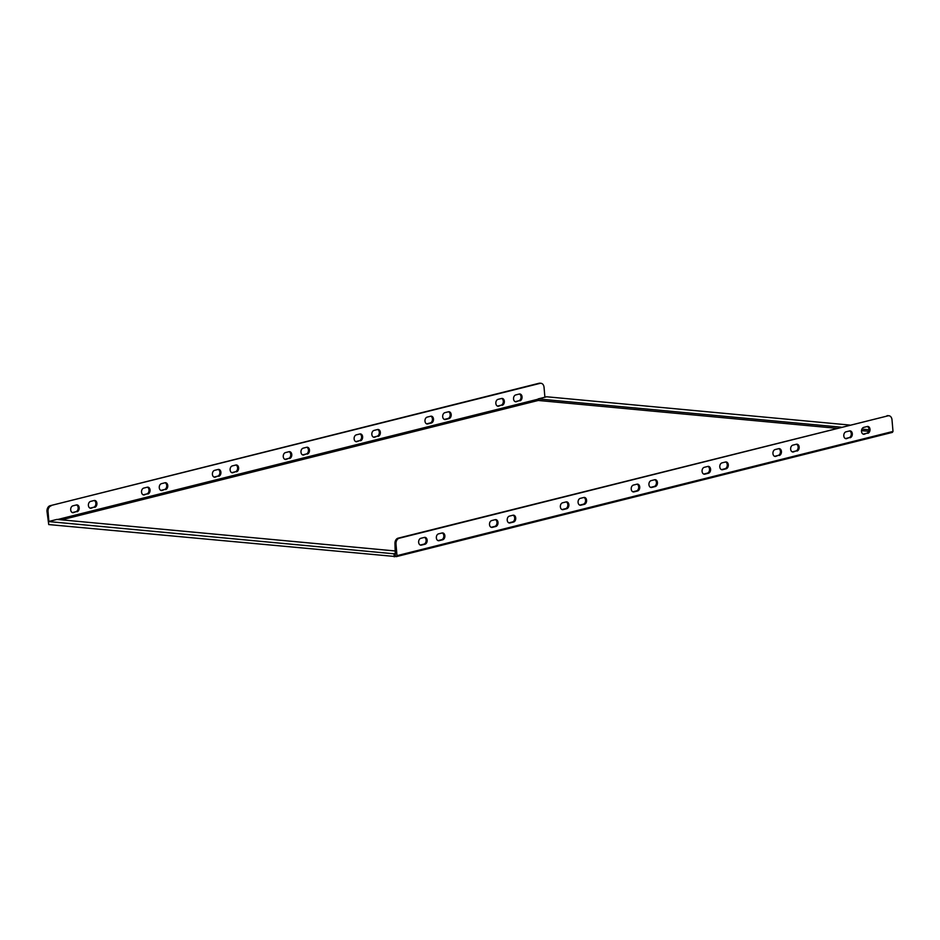 <?xml version="1.0" encoding="UTF-8"?>
<svg xmlns="http://www.w3.org/2000/svg" width="940" height="940" viewBox="0 0 940 940"><rect width="100%" height="100%" fill="white"/><g stroke="black" fill="none" stroke-linecap="round" stroke-linejoin="round"><path stroke-width="1.41" d="M424.375 537.422L420.838 538.303A3.478 2.491 95.3 0 0 418.629 541.91A3.478 2.491 95.3 0 0 420.803 545.177A3.478 2.491 95.3 0 0 421.426 545.118L424.962 544.236A3.478 2.491 95.3 0 0 427.171 540.629A3.478 2.491 95.3 0 0 424.998 537.363A3.478 2.491 95.3 0 0 424.375 537.422M420.298 545.047A3.478 2.491 95.3 0 0 420.38 545.024L423.928 544.143A3.478 2.491 95.3 0 0 426.114 540.899A3.478 2.491 95.3 0 0 424.469 537.398M495.239 519.667L491.69 520.56A3.478 2.491 95.3 0 0 489.493 524.168A3.478 2.491 95.3 0 0 491.667 527.422A3.478 2.491 95.3 0 0 492.278 527.375L495.827 526.494A3.478 2.491 95.3 0 0 498.024 522.887A3.478 2.491 95.3 0 0 495.85 519.62A3.478 2.491 95.3 0 0 495.239 519.667M491.15 527.305A3.478 2.491 95.3 0 0 491.244 527.281L494.793 526.388A3.478 2.491 95.3 0 0 496.978 523.157A3.478 2.491 95.3 0 0 495.333 519.655M566.091 501.925L562.555 502.806A3.478 2.491 95.3 0 0 560.346 506.413A3.478 2.491 95.3 0 0 562.519 509.68A3.478 2.491 95.3 0 0 563.142 509.633L566.679 508.74A3.478 2.491 95.3 0 0 568.888 505.132A3.478 2.491 95.3 0 0 566.714 501.878A3.478 2.491 95.3 0 0 566.091 501.925M562.014 509.551A3.478 2.491 95.3 0 0 562.108 509.539L565.645 508.646A3.478 2.491 95.3 0 0 567.831 505.403A3.478 2.491 95.3 0 0 566.186 501.901M636.956 484.182L633.407 485.064A3.478 2.491 95.3 0 0 631.21 488.671A3.478 2.491 95.3 0 0 633.384 491.937A3.478 2.491 95.3 0 0 633.995 491.89L637.543 490.997A3.478 2.491 95.3 0 0 639.741 487.39A3.478 2.491 95.3 0 0 637.567 484.123A3.478 2.491 95.3 0 0 636.956 484.182M632.867 491.808A3.478 2.491 95.3 0 0 632.961 491.785L636.509 490.903A3.478 2.491 95.3 0 0 638.695 487.66A3.478 2.491 95.3 0 0 637.05 484.159M707.808 466.428L704.272 467.321A3.478 2.491 95.3 0 0 702.062 470.928A3.478 2.491 95.3 0 0 704.236 474.183A3.478 2.491 95.3 0 0 704.859 474.136L708.396 473.255A3.478 2.491 95.3 0 0 710.605 469.647A3.478 2.491 95.3 0 0 708.431 466.381A3.478 2.491 95.3 0 0 707.808 466.428M703.731 474.065A3.478 2.491 95.3 0 0 703.825 474.042L707.362 473.149A3.478 2.491 95.3 0 0 709.547 469.918A3.478 2.491 95.3 0 0 707.902 466.416M90.052 508.152A3.478 2.491 95.3 0 0 90.146 508.129L93.683 507.248A3.478 2.491 95.3 0 0 95.868 504.005A3.478 2.491 95.3 0 0 94.223 500.503M94.717 507.341A3.478 2.491 95.3 0 0 96.926 503.734A3.478 2.491 95.3 0 0 94.752 500.468A3.478 2.491 95.3 0 0 94.129 500.515L90.593 501.408A3.478 2.491 95.3 0 0 88.383 505.015A3.478 2.491 95.3 0 0 90.557 508.27A3.478 2.491 95.3 0 0 91.18 508.223L93.683 507.248M160.905 490.398A3.478 2.491 95.3 0 0 160.999 490.386L164.547 489.493A3.478 2.491 95.3 0 0 166.733 486.25A3.478 2.491 95.3 0 0 165.088 482.749M165.581 489.587A3.478 2.491 95.3 0 0 167.778 485.98A3.478 2.491 95.3 0 0 165.605 482.725A3.478 2.491 95.3 0 0 164.993 482.772L161.445 483.665A3.478 2.491 95.3 0 0 159.248 487.261A3.478 2.491 95.3 0 0 161.422 490.527A3.478 2.491 95.3 0 0 162.032 490.48L164.547 489.493M231.769 472.656A3.478 2.491 95.3 0 0 231.863 472.632L235.4 471.751A3.478 2.491 95.3 0 0 237.597 468.508A3.478 2.491 95.3 0 0 235.94 465.006M236.434 471.845A3.478 2.491 95.3 0 0 238.643 468.238A3.478 2.491 95.3 0 0 236.469 464.983A3.478 2.491 95.3 0 0 235.846 465.03L232.309 465.911A3.478 2.491 95.3 0 0 230.1 469.518A3.478 2.491 95.3 0 0 232.274 472.785A3.478 2.491 95.3 0 0 232.897 472.738L235.4 471.751M302.621 454.913A3.478 2.491 95.3 0 0 302.715 454.889L306.264 454.008A3.478 2.491 95.3 0 0 308.449 450.765A3.478 2.491 95.3 0 0 306.804 447.264M307.298 454.102A3.478 2.491 95.3 0 0 309.495 450.495A3.478 2.491 95.3 0 0 307.321 447.228A3.478 2.491 95.3 0 0 306.71 447.276L303.162 448.169A3.478 2.491 95.3 0 0 300.964 451.776A3.478 2.491 95.3 0 0 303.138 455.031A3.478 2.491 95.3 0 0 303.749 454.984L306.264 454.008M373.486 437.159A3.478 2.491 95.3 0 0 373.579 437.147L377.116 436.254A3.478 2.491 95.3 0 0 379.314 433.011A3.478 2.491 95.3 0 0 377.657 429.51M378.15 436.348A3.478 2.491 95.3 0 0 380.359 432.753A3.478 2.491 95.3 0 0 378.186 429.486A3.478 2.491 95.3 0 0 377.563 429.533L374.026 430.426A3.478 2.491 95.3 0 0 371.817 434.022A3.478 2.491 95.3 0 0 373.991 437.288A3.478 2.491 95.3 0 0 374.613 437.241L377.116 436.254M72.333 512.582A3.478 2.491 95.3 0 0 72.427 512.57L75.975 511.677A3.478 2.491 95.3 0 0 78.161 508.434A3.478 2.491 95.3 0 0 76.516 504.933M77.01 511.771A3.478 2.491 95.3 0 0 79.207 508.164A3.478 2.491 95.3 0 0 77.033 504.909A3.478 2.491 95.3 0 0 76.422 504.956L72.874 505.838A3.478 2.491 95.3 0 0 70.676 509.445A3.478 2.491 95.3 0 0 72.85 512.711A3.478 2.491 95.3 0 0 73.461 512.664L75.975 511.677M143.197 494.839A3.478 2.491 95.3 0 0 143.291 494.816L146.828 493.935A3.478 2.491 95.3 0 0 149.013 490.692A3.478 2.491 95.3 0 0 147.369 487.19M147.862 494.029A3.478 2.491 95.3 0 0 150.071 490.422A3.478 2.491 95.3 0 0 147.897 487.155A3.478 2.491 95.3 0 0 147.275 487.214L143.738 488.095A3.478 2.491 95.3 0 0 141.529 491.702A3.478 2.491 95.3 0 0 143.703 494.969A3.478 2.491 95.3 0 0 144.325 494.922L146.828 493.935M214.05 477.097A3.478 2.491 95.3 0 0 214.144 477.074L217.692 476.18A3.478 2.491 95.3 0 0 219.878 472.949A3.478 2.491 95.3 0 0 218.233 469.448M218.726 476.286A3.478 2.491 95.3 0 0 220.924 472.679A3.478 2.491 95.3 0 0 218.75 469.413A3.478 2.491 95.3 0 0 218.139 469.46L214.59 470.353A3.478 2.491 95.3 0 0 212.393 473.96A3.478 2.491 95.3 0 0 214.567 477.214A3.478 2.491 95.3 0 0 215.178 477.168L217.692 476.18M284.914 459.343A3.478 2.491 95.3 0 0 285.008 459.331L288.545 458.438A3.478 2.491 95.3 0 0 290.73 455.195A3.478 2.491 95.3 0 0 289.085 451.694M289.579 458.532A3.478 2.491 95.3 0 0 291.788 454.925A3.478 2.491 95.3 0 0 289.614 451.67A3.478 2.491 95.3 0 0 288.991 451.717L285.454 452.598A3.478 2.491 95.3 0 0 283.245 456.206A3.478 2.491 95.3 0 0 285.419 459.472A3.478 2.491 95.3 0 0 286.042 459.425L288.545 458.438M355.767 441.6A3.478 2.491 95.3 0 0 355.861 441.577L359.409 440.696A3.478 2.491 95.3 0 0 361.595 437.453A3.478 2.491 95.3 0 0 359.95 433.951M360.443 440.789A3.478 2.491 95.3 0 0 362.64 437.182A3.478 2.491 95.3 0 0 360.466 433.916A3.478 2.491 95.3 0 0 359.856 433.974L356.307 434.856A3.478 2.491 95.3 0 0 354.11 438.463A3.478 2.491 95.3 0 0 356.284 441.73A3.478 2.491 95.3 0 0 356.895 441.683L359.409 440.696M442.094 532.98L438.545 533.861A3.478 2.491 95.3 0 0 436.348 537.469A3.478 2.491 95.3 0 0 438.522 540.735A3.478 2.491 95.3 0 0 439.133 540.688L442.681 539.795A3.478 2.491 95.3 0 0 444.879 536.188A3.478 2.491 95.3 0 0 442.705 532.933A3.478 2.491 95.3 0 0 442.094 532.98M438.005 540.606A3.478 2.491 95.3 0 0 438.099 540.594L441.647 539.701A3.478 2.491 95.3 0 0 443.833 536.458A3.478 2.491 95.3 0 0 442.188 532.957M512.946 515.238L509.41 516.119A3.478 2.491 95.3 0 0 507.201 519.726A3.478 2.491 95.3 0 0 509.374 522.993A3.478 2.491 95.3 0 0 509.997 522.946L513.534 522.053A3.478 2.491 95.3 0 0 515.743 518.445A3.478 2.491 95.3 0 0 513.569 515.191A3.478 2.491 95.3 0 0 512.946 515.238M508.869 522.863A3.478 2.491 95.3 0 0 508.963 522.84L512.5 521.959A3.478 2.491 95.3 0 0 514.685 518.716A3.478 2.491 95.3 0 0 513.04 515.214M583.811 497.483L580.262 498.376A3.478 2.491 95.3 0 0 578.065 501.984A3.478 2.491 95.3 0 0 580.239 505.238A3.478 2.491 95.3 0 0 580.85 505.191L584.398 504.31A3.478 2.491 95.3 0 0 586.595 500.703A3.478 2.491 95.3 0 0 584.422 497.436A3.478 2.491 95.3 0 0 583.811 497.483M579.721 505.121A3.478 2.491 95.3 0 0 579.816 505.097L583.364 504.216A3.478 2.491 95.3 0 0 585.549 500.973A3.478 2.491 95.3 0 0 583.904 497.471M654.663 479.741L651.126 480.634A3.478 2.491 95.3 0 0 648.917 484.229A3.478 2.491 95.3 0 0 651.091 487.496A3.478 2.491 95.3 0 0 651.714 487.449L655.25 486.556A3.478 2.491 95.3 0 0 657.459 482.949A3.478 2.491 95.3 0 0 655.286 479.694A3.478 2.491 95.3 0 0 654.663 479.741M650.586 487.366A3.478 2.491 95.3 0 0 650.68 487.355L654.216 486.462A3.478 2.491 95.3 0 0 656.414 483.219A3.478 2.491 95.3 0 0 654.757 479.717M725.527 461.998L721.979 462.88A3.478 2.491 95.3 0 0 719.782 466.487A3.478 2.491 95.3 0 0 721.955 469.753A3.478 2.491 95.3 0 0 722.566 469.706L726.115 468.813A3.478 2.491 95.3 0 0 728.312 465.206A3.478 2.491 95.3 0 0 726.138 461.951A3.478 2.491 95.3 0 0 725.527 461.998M721.438 469.624A3.478 2.491 95.3 0 0 721.532 469.601L725.081 468.719A3.478 2.491 95.3 0 0 727.266 465.476A3.478 2.491 95.3 0 0 725.621 461.975M61.594 519.855L538.279 400.464L836.753 428.311M861.51 430.626L868.689 431.296M395.564 551.005L56.964 519.421L48.457 521.547L48.716 524.567L396.351 556.621L892.354 432.4L893 431.437L892.001 419.804A4.958 3.549 95.3 0 0 888.923 415.75A4.958 3.549 95.3 0 0 888.042 415.821L399.124 538.268A4.958 3.549 95.3 0 0 395.998 544.025L396.986 555.658L893 431.437M396.351 556.621L396.986 555.658M395.998 544.025L394.964 543.931L395.352 556.527M779.26 455.501A3.478 2.491 95.3 0 0 781.457 451.893A3.478 2.491 95.3 0 0 779.284 448.639A3.478 2.491 95.3 0 0 778.673 448.686L775.124 449.567A3.478 2.491 95.3 0 0 772.927 453.174A3.478 2.491 95.3 0 0 775.101 456.44A3.478 2.491 95.3 0 0 775.712 456.394L778.226 455.406A3.478 2.491 95.3 0 0 780.411 452.163A3.478 2.491 95.3 0 0 778.766 448.662M796.967 451.071A3.478 2.491 95.3 0 0 799.176 447.464A3.478 2.491 95.3 0 0 797.002 444.197A3.478 2.491 95.3 0 0 796.38 444.244L792.843 445.137A3.478 2.491 95.3 0 0 790.634 448.744A3.478 2.491 95.3 0 0 792.808 451.999A3.478 2.491 95.3 0 0 793.431 451.952L795.933 450.977A3.478 2.491 95.3 0 0 798.13 447.734A3.478 2.491 95.3 0 0 796.474 444.232M867.832 433.316A3.478 2.491 95.3 0 0 870.029 429.721A3.478 2.491 95.3 0 0 867.855 426.454A3.478 2.491 95.3 0 0 867.244 426.502L863.695 427.395A3.478 2.491 95.3 0 0 861.498 430.99A3.478 2.491 95.3 0 0 863.672 434.257A3.478 2.491 95.3 0 0 864.283 434.21L866.798 433.223A3.478 2.491 95.3 0 0 868.983 429.98A3.478 2.491 95.3 0 0 867.338 426.478M850.113 437.758A3.478 2.491 95.3 0 0 852.322 434.151A3.478 2.491 95.3 0 0 850.148 430.884A3.478 2.491 95.3 0 0 849.525 430.943L845.988 431.824A3.478 2.491 95.3 0 0 843.779 435.431A3.478 2.491 95.3 0 0 845.953 438.698A3.478 2.491 95.3 0 0 846.576 438.651L849.079 437.664A3.478 2.491 95.3 0 0 851.264 434.421A3.478 2.491 95.3 0 0 849.619 430.92M774.584 456.311A3.478 2.491 95.3 0 0 774.678 456.299L778.226 455.406M792.303 451.882A3.478 2.491 95.3 0 0 792.397 451.858L795.933 450.977M863.155 434.127A3.478 2.491 95.3 0 0 863.249 434.115L866.798 433.223M845.448 438.569A3.478 2.491 95.3 0 0 845.542 438.545L849.079 437.664M394.964 543.931A4.958 3.549 -84.7 0 1 398.078 538.173L399.124 538.268M888.042 415.821L398.078 538.173M887.008 415.727A4.958 3.549 -84.7 0 1 887.889 415.656L888.923 415.75M48.657 523.991L47 511.466A4.958 3.549 -84.7 0 1 50.125 505.708L539.055 383.262A4.958 3.549 -84.7 0 1 539.924 383.191L540.958 383.285A4.958 3.549 95.3 0 1 544.048 387.339L544.894 397.221M48.88 521.442L48.034 511.572L47 511.466M444.338 419.416A3.478 2.491 95.3 0 0 444.432 419.393L447.981 418.512A3.478 2.491 95.3 0 0 450.166 415.269A3.478 2.491 95.3 0 0 448.521 411.767M426.631 423.858A3.478 2.491 95.3 0 0 426.725 423.834L430.262 422.941A3.478 2.491 95.3 0 0 432.447 419.71A3.478 2.491 95.3 0 0 430.802 416.209M515.202 401.674A3.478 2.491 95.3 0 0 515.296 401.65L518.833 400.769A3.478 2.491 95.3 0 0 521.03 397.526A3.478 2.491 95.3 0 0 519.374 394.024M497.483 406.103A3.478 2.491 95.3 0 0 497.577 406.092L501.126 405.199A3.478 2.491 95.3 0 0 503.311 401.956A3.478 2.491 95.3 0 0 501.666 398.454M57.716 519.491L538.173 399.159M540.958 383.285A4.958 3.549 95.3 0 0 540.089 383.356L539.055 383.262M50.125 505.708L540.089 383.356M51.16 505.814A4.958 3.549 95.3 0 0 48.034 511.572M448.427 411.791L444.879 412.672A3.478 2.491 95.3 0 0 442.681 416.279A3.478 2.491 95.3 0 0 444.855 419.546A3.478 2.491 95.3 0 0 445.466 419.498L449.014 418.606A3.478 2.491 95.3 0 0 451.212 414.998A3.478 2.491 95.3 0 0 449.038 411.744A3.478 2.491 95.3 0 0 448.427 411.791M430.708 416.22L427.171 417.113A3.478 2.491 95.3 0 0 424.962 420.721A3.478 2.491 95.3 0 0 427.136 423.975A3.478 2.491 95.3 0 0 427.759 423.928L431.296 423.047A3.478 2.491 95.3 0 0 433.505 419.44A3.478 2.491 95.3 0 0 431.331 416.173A3.478 2.491 95.3 0 0 430.708 416.22M519.867 400.863A3.478 2.491 95.3 0 0 522.076 397.256A3.478 2.491 95.3 0 0 519.902 393.989A3.478 2.491 95.3 0 0 519.291 394.036L515.743 394.929A3.478 2.491 95.3 0 0 513.534 398.537A3.478 2.491 95.3 0 0 515.707 401.791A3.478 2.491 95.3 0 0 516.33 401.744L518.833 400.769M502.16 405.293A3.478 2.491 95.3 0 0 504.357 401.686A3.478 2.491 95.3 0 0 502.183 398.431A3.478 2.491 95.3 0 0 501.572 398.478L498.024 399.359A3.478 2.491 95.3 0 0 495.827 402.966A3.478 2.491 95.3 0 0 498 406.233A3.478 2.491 95.3 0 0 498.611 406.186L501.126 405.199M538.279 400.464L538.15 398.913L546.657 396.774L849.76 425.056M538.15 398.913L841.241 427.183M861.898 429.11L868.995 429.768M866.715 426.631L867.784 426.737M395.764 553.343L394.001 553.789L394.26 556.809M48.457 521.547L394.001 553.789M420.38 545.024L421.426 545.118M423.928 544.143L424.962 544.236M491.244 527.281L492.278 527.375M494.793 526.388L495.827 526.494M562.108 509.539L563.142 509.633M565.645 508.646L566.679 508.74M632.961 491.785L633.995 491.89M636.509 490.903L637.543 490.997M703.825 474.042L704.859 474.136M707.362 473.149L708.396 473.255M90.146 508.129L91.18 508.223M160.999 490.386L162.032 490.48M231.863 472.632L232.897 472.738M302.715 454.889L303.749 454.984M373.579 437.147L374.613 437.241M72.427 512.57L73.461 512.664M143.291 494.816L144.325 494.922M214.144 477.074L215.178 477.168M285.008 459.331L286.042 459.425M355.861 441.577L356.895 441.683M438.099 540.594L439.133 540.688M441.647 539.701L442.681 539.795M508.963 522.84L509.997 522.946M512.5 521.959L513.534 522.053M579.816 505.097L580.85 505.191M583.364 504.216L584.398 504.31M650.68 487.355L651.714 487.449M654.216 486.462L655.25 486.556M721.532 469.601L722.566 469.706M725.081 468.719L726.115 468.813M497.577 406.092L498.611 406.186M515.296 401.65L516.33 401.744M845.542 438.545L846.576 438.651M863.249 434.115L864.283 434.21M792.397 451.858L793.431 451.952M426.725 423.834L427.759 423.928M430.262 422.941L431.296 423.047M444.432 419.393L445.466 419.498M447.981 418.512L449.014 418.606M774.678 456.299L775.712 456.394"/></g></svg>
